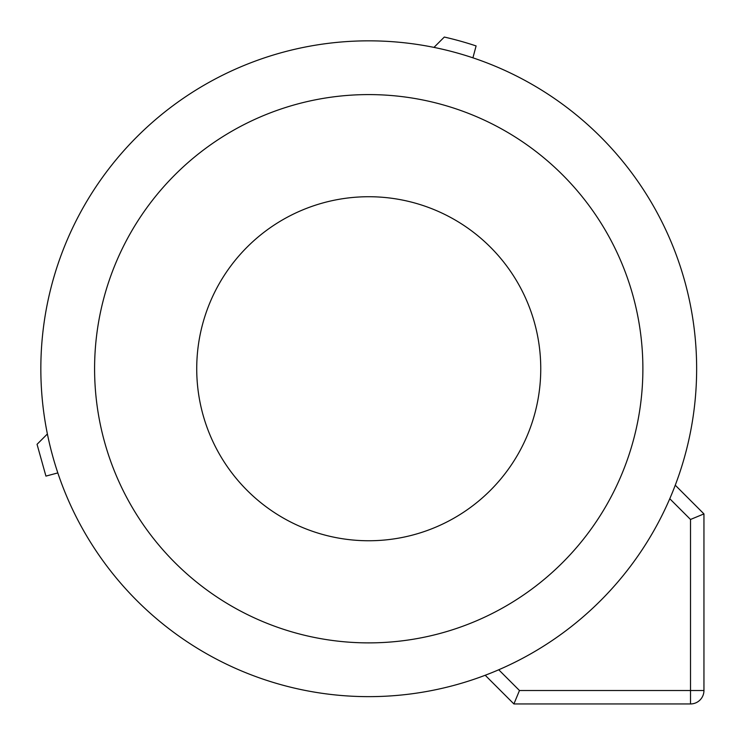 <?xml version="1.0" encoding="UTF-8"?>
<svg xmlns="http://www.w3.org/2000/svg" width="741" height="741" viewBox="0 0 741 741"><rect width="100%" height="100%" fill="white"/><g stroke="black" fill="none" stroke-linecap="round" stroke-linejoin="round"><path stroke-width="1.11" d="M196.726 368.74A172.014 172.014 0 0 1 368.74 196.726A172.014 172.014 0 0 1 540.754 368.74A172.014 172.014 0 0 1 368.74 540.754A172.014 172.014 0 0 1 196.726 368.74M433.976 47.387L444.313 37.05A340.184 340.184 0 0 1 476.102 45.933L472.915 57.826A327.902 327.902 0 0 0 433.976 47.387M696.642 368.74A327.902 327.902 0 0 0 368.74 40.838A327.902 327.902 0 0 0 40.838 368.74A327.902 327.902 0 0 0 368.74 696.642A327.902 327.902 0 0 0 696.642 368.74M485.207 675.255A327.902 327.902 0 0 0 489.282 673.671L485.207 675.255L513.902 703.95L690.51 703.95A13.44 13.44 0 0 0 703.95 690.51L703.95 513.902L690.51 519.469L669.771 498.73A327.902 327.902 0 0 0 675.255 485.207L703.95 513.902M513.902 703.95L519.469 690.51L498.73 669.771A327.902 327.902 0 0 0 669.771 498.73M47.387 433.976A327.902 327.902 0 0 0 57.826 472.915L45.933 476.102L37.05 444.313L47.387 433.976M94.589 368.74A274.151 274.151 0 0 1 368.74 94.589A274.151 274.151 0 0 1 642.882 368.74A274.151 274.151 0 0 1 368.74 642.882A274.151 274.151 0 0 1 94.589 368.74M519.469 690.51L690.51 690.51L690.51 519.469M703.95 690.51L690.51 690.51L690.51 703.95"/></g></svg>
